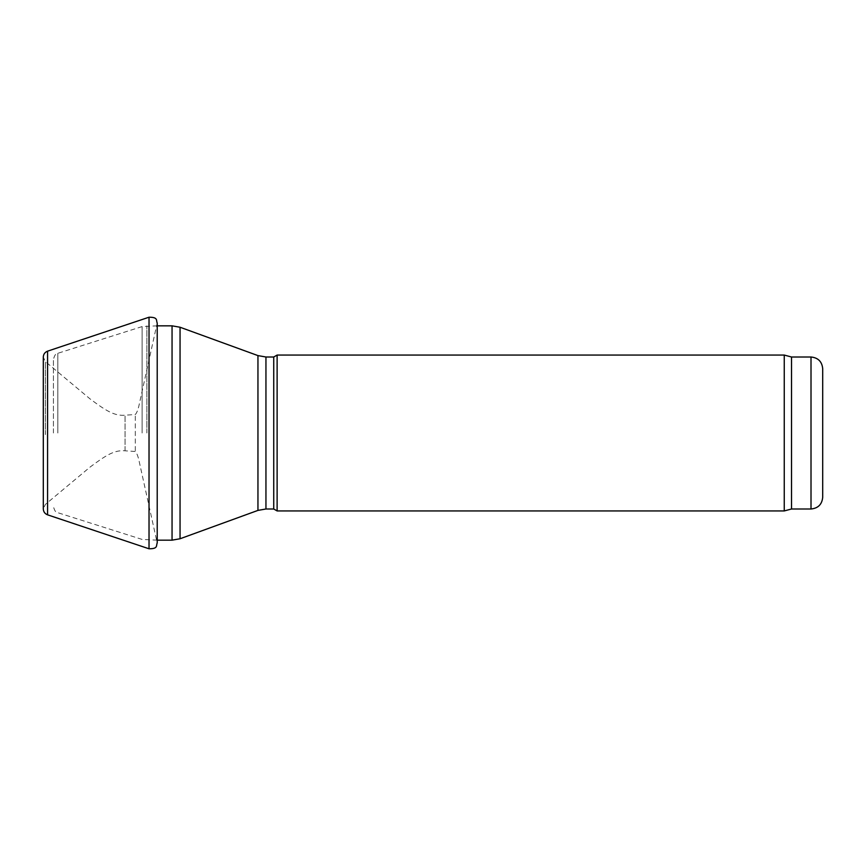 <?xml version="1.0" encoding="UTF-8"?>
<svg xmlns="http://www.w3.org/2000/svg" width="866" height="866" viewBox="0 0 866 866"><rect width="100%" height="100%" fill="white"/><g stroke="black" fill="none" stroke-linecap="round" stroke-linejoin="round"><path stroke-width="0.65" stroke-dasharray="4.33 3.25" d="M53.432 433L53.432 359.249L53.432 433M273.743 357.009L273.743 508.991M277.12 355.06L277.12 510.94M784.25 355.06L784.25 510.94M791.524 357.009L791.524 508.991M822.7 368.7L822.7 497.3M57.816 433L57.816 353.296L57.816 433M142.121 433L142.121 326.579L142.121 433M146.895 433L146.895 325.832L146.895 433M172.053 325.832L172.053 540.168M180.052 327.24L180.052 538.76M257.949 355.601L257.949 510.399M265.949 357.009L265.949 508.991M811.009 357.009L811.009 508.991M47.576 514.837L47.576 351.163M45.378 434.624L45.378 361.587L45.378 434.624M149.028 548.784L149.028 317.216M157.082 434.624L157.082 324.23L157.082 434.624M135.302 450.71L135.302 414.522L135.302 450.71M125.061 450.71L125.061 415.193L125.061 450.71M157.211 325.832L142.121 326.579L57.816 353.296C57.069 354.259 55.586 352.029 53.432 359.249M157.211 540.168L142.121 539.421L57.816 512.704C57.069 511.741 55.586 513.971 53.432 506.751M43.3 433.747L43.3 357.041L45.378 361.587L89.999 398.858C105.544 410.441 114.344 416.2 125.061 415.193L135.302 414.522C136.503 413.342 137.629 410.776 138.679 406.814L157.211 322.975L157.211 543.025L138.679 459.186C137.629 455.224 136.503 452.658 135.302 451.478L125.061 450.807C114.344 449.8 105.544 455.559 89.999 467.142L45.378 504.413L43.3 508.959L43.3 433.747"/><path stroke-width="1.3" d="M265.949 508.991L273.743 508.991L273.743 357.009L265.949 357.009L265.949 508.991L257.949 510.399L257.949 355.601L180.052 327.24L180.052 538.76L172.053 540.168L172.053 325.832L157.211 325.832M273.743 508.991L277.12 510.94L277.12 355.06L273.743 357.009M791.524 508.991L791.524 357.009L811.009 357.009L811.009 508.991L791.524 508.991L784.25 510.94L784.25 355.06L277.12 355.06M811.009 508.991C818.11 508.299 822.007 504.402 822.7 497.3L822.7 368.7C822.007 361.598 818.11 357.701 811.009 357.009M47.576 351.163L47.576 514.837C44.891 513.776 43.462 511.817 43.3 508.959L43.3 357.041C43.462 354.183 44.891 352.224 47.576 351.163L149.028 317.216L149.028 548.784C158.456 548.827 155.923 545.439 157.211 543.025L157.211 322.975C155.923 320.561 158.446 317.173 149.028 317.216M172.053 540.168L157.211 540.168M172.053 325.832L180.052 327.24M257.949 510.399L180.052 538.76M257.949 355.601L265.949 357.009M784.25 510.94L277.12 510.94M791.524 357.009L784.25 355.06M47.576 514.837L149.028 548.784"/></g></svg>

